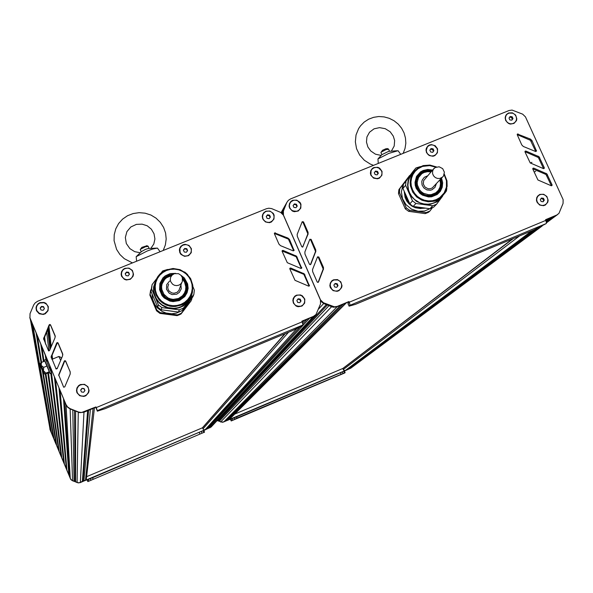 <?xml version="1.0" encoding="UTF-8"?>
<svg xmlns="http://www.w3.org/2000/svg" width="593" height="593" viewBox="0 0 593 593"><rect width="100%" height="100%" fill="white"/><g stroke="black" fill="none" stroke-linecap="round" stroke-linejoin="round"><path stroke-width="0.89" d="M29.82 317.537L30.28 319.19M31.674 322.533L50.939 431.897L49.842 428.279M65.593 403.759L67.417 407.028L70.13 408.925L67.706 407.324L66.082 404.923L29.806 317.485M96.222 407.628L97.334 410.652L302.949 324.979L302.171 321.873L96.222 407.628L95.933 406.939L81.545 412.483L78.639 412.091L70.122 408.644L72.576 480.708L77.794 482.754L80.122 482.606L78.024 482.798L75.622 481.939L75.57 411.134L79.855 412.676L83.976 412.194L79.447 412.595L70.13 408.925L72.806 410.015L74.073 481.308L72.146 480.5L70.619 479.077L69.522 476.579L64.696 401.609M86.43 478.24L85.748 480.204L82.968 480.879L80.337 482.517L87.038 479.685L87.201 480.056L200.204 431.889L203.873 430.585L204.511 432.112M299.747 327.151L206.542 429.184L203.933 429.888L202.458 427.79L284.81 333.829M203.592 430.651L211.412 426.76L208.061 428.539L309.457 318.315L313.549 316.58L315.409 315.15L313.097 316.803L301.978 321.436M150.644 290.125L149.896 295.114L156.589 310.821L159.984 313.393L177.055 315.617L179.056 314.913L180.976 314.008L191.287 300.555L181.28 313.252L178.797 314.386L177.351 314.868L160.236 312.63L156.826 310.057L150.111 294.306L151.037 289.606M166.322 310.435L172.696 311.273M172.393 311.229L166.648 310.48M191.947 297.997L191.621 299.761M189.137 301.667L186.513 306.359L182.651 310.124M181.695 310.776L176.469 313.097L171.725 313.771L166.033 313.03L162.037 311.399L157.464 307.945L154.817 304.565L152.549 299.161L152.016 293.772M190.183 297.627L190.071 298.309M185.624 292.431L183.244 296.367L179.546 299.213L174.557 300.584L170.413 300.191L164.943 297.256L162.356 294.024L160.71 288.102L161.281 284.047M182.696 279.459L184.556 282.149L185.831 286.849L185.572 290.088L184.445 293.127L182.518 295.744L178.478 298.479L173.163 299.361L170.48 298.909L167.96 297.879L163.905 294.313L161.8 289.384L161.63 286.708L162.067 284.069L164.639 279.422L166.648 277.643L171.577 275.626M182.6 278.473L185.513 282.646L186.484 286.33L186.321 290.125L185.023 293.683L182.281 297.1L178.73 299.287L174.253 300.243L169.709 299.591L165.669 297.404L162.652 293.965L161.029 289.71L161.022 285.189L162.615 280.963L164.787 278.28L168.145 276.027L172.259 274.907M192.947 286.671L194.393 290.229L193.867 294.484L192.903 296.759L182.444 310.398L178.478 312.029L161.17 309.761L157.723 307.159L150.933 291.237L152.097 284.655L156.263 279.17M166.173 269.934L173.082 268.51L180.064 269.652L186.195 273.188L190.649 278.658L192.821 285.322L192.429 292.29L191.272 295.596L188.581 299.828L185.854 302.482L181.947 304.869L174.942 306.596L170.621 306.351L166.448 305.158L162.638 303.082L159.384 300.228L155.9 294.803L154.373 287.479L154.729 283.75L155.811 280.17L157.886 276.449L160.214 273.773L166.173 269.934M191.131 295.892L187.336 302.2L181.932 306.307L178.523 307.641L174.29 308.353L167.886 307.634L162.059 304.869L158.835 302.03L156.315 298.561L154.699 294.81L153.935 291.015L153.972 287.153L154.803 283.387M160.547 283.869L162.163 280.467L165.069 277.339L168.879 275.263L172.756 274.507M182.451 277.85L184.801 280.474L186.736 284.722L187.106 289.347L186.313 292.742M182.192 277.124L185.105 280.326L186.869 284.262L187.292 288.524L185.72 293.995L182.77 297.671L179.027 299.984L174.29 300.992L169.487 300.303L165.21 297.99L162.008 294.358L160.288 289.858L160.273 285.07L161.948 280.6L164.713 277.339L168.723 274.967L173.408 274.099M180.821 275.137L184.379 277.976L187.633 283.891L188.1 288.368L187.129 292.749L184.816 296.596L179.368 300.555L173.052 301.607L169.872 301.066L164.231 297.997L162.059 295.611L159.561 289.762L159.873 283.447L162.934 277.924L165.321 275.812L170.221 273.61L175.706 273.373M180.991 304.365L177.011 305.499L172.859 305.721L168.746 305.032L164.884 303.453L161.474 301.066L158.672 297.997L156.634 294.395L155.455 290.444L155.188 286.337L155.863 282.298L157.427 278.51L159.806 275.174L162.89 272.454L166.507 270.49L170.487 269.37L174.624 269.148L178.723 269.845L182.562 271.424L185.965 273.803L188.759 276.857L190.798 280.445L191.984 284.381L192.258 288.472L191.606 292.512L190.056 296.3L187.684 299.643L184.616 302.378L180.991 304.365M192.362 292.564L191.309 296.485L189.449 300.095L186.743 303.349L183.289 305.988L179.323 307.789L175.039 308.671L170.658 308.582L166.388 307.537L162.452 305.58L159.057 302.808L156.359 299.361L154.565 295.618L153.535 290.755L153.609 287.034L155.885 280M157.723 307.159L158.398 304.965L155.492 297.886L151.556 288.91L150.933 291.237M158.398 304.965L161.874 307.589L161.17 309.761M178.478 312.029L179.323 309.872L161.874 307.589M179.323 309.872L183.326 308.227L182.444 310.398M193.867 294.484L183.326 308.227M161.044 273.025L162.69 270.949L167.597 269.415M184.616 271.972L187.707 274.618M152.097 284.655L151.556 288.91M88.32 388.044L88.78 390.283L88.194 392.885L86.83 394.708L84.332 396.072L81.493 396.139L78.936 394.901L77.26 392.633L76.801 390.305M88.32 388.015L88.78 390.253L88.35 392.499L86.83 394.679L85.236 395.716L83.398 396.213L80.574 395.827L78.261 394.204L77.26 392.596L76.801 390.468L77.157 388.311L78.595 386.087L80.181 384.968L83.02 384.375L84.918 384.753L87.297 386.384L88.32 388.015M303.386 304.565L301.667 305.936L299.383 306.566L295.596 305.477L293.958 303.72L293.201 301.726L293.224 299.517L294.343 297.145M304.261 298.553L304.735 300.495L304.357 302.934L302.993 304.98L300.977 306.203L297.056 306.181L295.01 304.921L293.624 302.956L293.142 300.569L293.683 298.212L294.795 296.633L296.804 295.351L299.183 294.995L301.518 295.64L304.261 298.553M273.373 219.618L271.69 221.478L270.163 222.234L267.613 222.449L265.953 221.96L263.892 220.411L262.847 218.609L262.536 216.119L263.151 214.073M273.618 214.592L274.092 217.105L273.603 219.165L272.38 220.885L270.2 222.175L268.51 222.442L265.99 221.901L263.929 220.344L262.862 218.498L262.543 216.43L263.173 214.029L264.826 212.124L266.353 211.338L268.925 211.093L270.608 211.56L272.076 212.502L273.618 214.592M191.02 252.373L189.953 254.197L187.751 255.753L185.068 256.146L183.289 255.716L181.732 254.768L180.109 252.588L179.924 248.578M190.894 248.171L191.361 250.461L190.872 252.737L189.323 254.775L187.773 255.694L185.09 256.094L183.311 255.657L181.095 254.071L179.99 252.181L179.672 249.927L180.109 248.089L181.606 246.013L183.155 245.05L185.868 244.612L187.67 245.028L189.256 245.976L190.894 248.171M133.114 275.085L132.098 277.413L130.742 278.732L129.022 279.555L126.168 279.674L123.581 278.458L122.314 277.035L121.528 275.108L121.483 273.062M132.758 271.735L133.217 273.81L132.884 275.908L131.483 278.08L129.926 279.162L127.132 279.74L125.249 279.362L123.589 278.406L121.876 276.145L121.424 274.136L121.824 271.787L123.055 269.904L124.604 268.77L127.421 268.14L129.333 268.503L131.728 270.111L132.758 271.735M48.226 307.767L48.055 309.902L47.077 311.896L44.623 313.793L42.585 314.253L38.656 313.06L37.24 311.547L36.373 309.242M47.803 306.114L48.248 308.612L47.618 310.969L44.616 313.749L42.577 314.208L39.531 313.571L36.751 310.591L36.306 308.219L36.862 305.899L38.078 304.194L39.827 303.008L43.986 302.726L46.662 304.357L47.803 306.114M204.303 432.371L203.881 430.592M204.533 432.119L87.816 481.59L87.038 479.685L203.503 430.466M49.916 429.236L70.901 479.552L72.576 480.797L78.728 482.939L87.023 479.781M49.842 428.257L58.611 450.354L56.691 445.736L45.928 373.953M203.54 430.533L211.382 426.79M302.949 324.979L301.266 326.365L292.534 330.612L105.035 408.755L97.319 411.179L95.903 407.228L83.976 412.194L87.608 410.682L82.383 481.657M97.334 410.652L96.125 408.392M301.414 268.421L296.144 256.702L282.06 250.987M283.046 250.409L282.312 250.505L282.09 251.284L287.271 262.684L300.821 268.436L301.689 268.184L296.522 256.169L283.046 250.409L282.691 250.958M62.821 354.784L58.129 343.362L57.321 342.924L51.161 357.468M62.591 355.911L62.658 353.791L58.099 342.969L57.41 342.509L56.72 342.969L51.117 356.86L56.12 369.024L57.173 368.661L62.591 355.911M70.167 374.072L70.226 371.952L65.66 361.093L64.971 360.64L64.281 361.1L58.685 374.961L63.696 387.229L64.756 386.866L70.167 374.072M70.167 371.796L65.682 361.463L64.741 361.055L58.714 375.547M55.268 336.602L50.546 325.194L49.664 324.897L43.63 339.418M55.03 337.795L55.149 335.816L50.561 324.875L49.864 324.423L49.175 324.882L43.571 338.655L48.559 350.863L49.612 350.5L55.03 337.795M309.131 286.093L303.853 274.307L289.777 268.585M290.755 268.036L289.947 268.206L289.807 268.918L294.995 280.341L308.56 286.1L309.42 285.863L304.246 273.796L290.755 268.036L290.392 268.555M278.918 244.123L280.519 245.687L293.164 250.839L294.032 250.446L289.503 239.468L287.983 238.06L274.655 232.886L274.396 233.686L278.918 244.123M293.713 250.795L288.45 239.142L274.359 233.434M70.122 408.644L67.691 407.035L66.06 404.634L29.976 318.144L30.028 313.675L33.749 304.854L35.202 302.845L37.641 301.251L266.435 208.714L268.792 208.195L271.594 208.61L280.533 212.353L283.395 215.148L320.442 299.954L320.524 303.95L315.987 314.52L313.504 316.365L301.881 321.206L302.171 321.873M39.901 302.66L44.038 302.437L45.928 303.334L48.315 306.648L48.07 310.71L45.298 313.741L43.311 314.423L39.227 313.741L36.477 310.702L36.017 307.997L36.492 305.988L38.115 303.757L39.901 302.66M80.381 384.56L84.532 384.316L87.92 386.68L89.069 390.631L88.602 392.67L85.837 395.753L83.85 396.45L79.751 395.776L76.979 392.714L76.512 390.676L76.979 387.941L78.602 385.672L80.381 384.56M265.909 211.197L269.904 211.004L273.203 213.31L274.114 215.118L273.959 219.062L271.342 221.997L269.437 222.649L265.471 221.96L262.751 218.995L262.254 216.371L262.677 214.414L263.729 212.724L265.909 211.197M296.507 295.151L300.518 294.936L302.371 295.818L304.765 299.087L304.617 303.082L301.993 306.07L298.042 306.737L296.1 306.062L293.357 303.067L292.853 300.406L293.268 298.427L294.795 296.233L296.507 295.151M183.111 244.761L185.112 244.316L189.019 245.435L191.398 248.704L191.213 252.692L188.537 255.657L184.542 256.317L180.969 254.367L179.857 252.648L179.375 249.987L179.82 248.015L180.895 246.303L183.111 244.761M124.93 268.303L129.007 268.095L132.358 270.43L133.507 274.3L133.054 276.286L130.341 279.281L126.309 279.948L124.345 279.266L121.602 276.256L121.135 274.262L121.587 271.587L123.174 269.385L124.93 268.303M168.62 284.099L167.723 287.16L168.093 289.28L169.19 291.141L171.881 292.942L174.031 293.261L177.055 292.356L178.967 290.437L179.805 288.02M178.901 285.159L180.858 283.891L182.31 281.66L182.362 277.568L180.895 275.204L178.53 273.707L174.379 273.669L172.022 275.13L170.665 277.198L170.243 279.355L170.621 281.527L172.556 284.217L174.512 285.292L176.729 285.618L178.901 285.159M141.223 251.81L140.282 249.609L140.652 249.104L145.448 246.747L148.161 246.369M146.76 245.791L141.86 247.363L140.333 249.438M160.073 251.736L157.434 248.096L148.502 248.497L145.537 249.386L141.557 251.484L136.153 256.695L136.612 261.224M157.434 248.096L152.505 249.097L147.101 251.039L136.153 256.695M63.429 363.553L63.533 363.998M62.643 365.436L62.739 365.903M58.848 356.534L60.686 360.396M60.76 357.312L61.442 358.609M45.839 359.528L51.324 372.53L50.042 373.486L49.515 372.5M44.794 361.078L50.057 373.479M43.185 372.226L40.102 364.969L43.185 372.226M40.139 365.273L43.726 373.723L40.139 365.273M39.835 364.295L40.569 364.102L42.97 369.609L44.408 373.442L43.726 373.723M44.327 373.471L40.435 364.05M45.98 373.123L49.449 371.7L49.545 372.493L44.705 374.116L45.98 373.123L43.474 370.81L43.682 367.371L41.236 365.451L41.517 362.419L40.235 363.346M282.831 214.303L283.128 211.456L286.938 202.213M320.717 301.274L323.711 303.512L320.717 301.266M219.262 421.238L328.996 305.684L333.555 307.256L337.113 306.751L332.755 307.115L323.711 303.512L326.306 304.58L217.727 420.615L217.283 420.437L221.397 422.046L223.88 421.823L221.619 422.09L219.262 421.238L218.669 420.489L217.727 420.615M229.491 419.266L227.378 420.341L343.214 304.209L346.594 302.66M534.337 229.773L346.809 369.869L345.334 370.499L343.629 370.21L342.828 368.453L512.634 238.816M546.309 221.656L552.372 217.134L557.235 214.851L545.649 219.936M351.123 367.897L350.233 368.423L351.123 367.897M409.6 175.506L398.956 189.567L398.711 190.99L398.533 193.6L405.315 208.847L408.651 211.353L425.144 213.606L428.368 212.338L429.888 211.041L426.137 212.583L409.6 210.322L406.257 207.809L399.452 192.517L399.593 190.19L399.875 188.478L410.23 175.187M419.985 207.342L417.983 207.305M405.775 195.749L405.649 194.497M405.019 193.081L406.383 197.521L408.636 201.197M416.279 206.831L420.222 207.846L424.247 207.928M404.233 191.317L405.745 197.995L409.726 203.651M413.558 206.46L419.636 208.469L425.93 208.158M420.607 207.898L414.944 206.653M409.407 202.932L405.923 197.847L404.5 191.91M425.789 208.136L419.703 208.395L413.825 206.497M409.622 203.414L405.812 197.921L404.307 191.472M423.965 207.884L420.289 207.78L416.686 206.89M408.473 200.834L406.287 197.084L405.152 193.37M422.26 207.654L418.161 207.35M408.933 201.865L406.931 198.9L405.634 195.594M405.315 194.156L405.219 193.533M432.312 207.824L429.888 211.041M430.451 208.536L424.536 211.004L418.05 211.264L411.446 209.077L406.012 204.681L402.506 198.67L401.417 191.887L402.877 185.283L404.915 181.784L407.072 179.397M404.263 192.006L405.078 197.491L406.679 200.879L409.029 203.829L411.994 206.171L415.411 207.772L420.941 208.595M405.864 196.009L406.101 195.505M437.627 192.243L433.616 195.141L428.702 196.157L423.98 195.238L419.903 192.621L417.064 188.707L415.886 184.082L416.545 179.42L418.947 175.432M439.924 179.968L440.525 183.563L439.984 187.129L438.346 190.309L435.773 192.792L431.178 194.63L428.569 194.756L423.535 193.296L421.356 191.776L419.547 189.827L417.42 185.046L417.19 182.451L418.48 177.515L421.823 173.705L424.069 172.474L427.457 171.673L430.97 171.918M440.317 179.546L441.088 183.556L440.517 187.544L438.65 191.087L435.403 193.97L431.496 195.453L426.634 195.408L424.277 194.682L420.163 191.947L418.569 190.056L416.605 185.565L416.501 180.746L418.28 176.336L420.778 173.63L424.143 171.777L427.427 171.11L431.356 171.481M429.918 208.699L432.779 205.764L436.596 204.192L433.705 207.142L429.918 208.699L413.202 206.408L411.698 205.408L409.822 203.873L402.943 188.418L403.373 184.334L413.195 171.236L415.915 168.004L411.149 174.386L414.381 171.081M444.327 174.031L446.996 180.872L447.144 186.321L444.854 193.118L441.14 197.565L437.93 199.737L434.417 201.146L428.242 201.798L422.12 200.375L416.738 197.039L412.698 192.169L410.371 185.787L410.104 182.681L410.697 178.085L413.254 172.533L417.524 168.234L423.194 165.58L429.91 165.054L436.463 166.959M440.703 198.055L435.21 202.346L432.097 203.547L428.035 204.207L423.899 203.948L419.881 202.784L414.529 199.47L411.675 196.379L409.563 192.762L408.533 189.812L407.94 185.194L408.533 180.628L409.563 177.759L413.373 172.363M418.369 174.957L421 172.778L424.032 171.421L427.709 170.888L431.422 171.407M440.384 179.471L441.318 183.459L441.177 186.498L440.317 189.397L438.153 192.762M440.858 178.96L441.807 183.296L441.259 187.647L439.265 191.509L436.055 194.437L431.66 196.164L426.515 196.12L424.017 195.349L419.666 192.458L416.701 188.174L415.582 183.148L415.782 180.606L417.657 175.928L420.304 173.06L423.899 171.088L427.538 170.376L431.889 170.888M441.555 178.211L442.667 182.681L442.259 187.203L440.369 191.294L437.211 194.489L431.608 196.78L428.517 196.928L422.527 195.186L419.94 193.385L416.219 188.359L415.27 185.394L415.004 182.31L416.531 176.447L420.504 171.926L423.172 170.465L427.805 169.479L432.564 170.124M444.15 174.676L446.425 180.717L446.425 187.084L444.15 192.955L439.895 197.565L436.218 199.641L432.408 200.716L428.413 200.908L424.447 200.219L420.696 198.662L417.353 196.342L414.596 193.355L412.55 189.856L411.327 186.024L410.986 182.058L411.542 178.152L412.965 174.498L415.182 171.281L418.087 168.671L422.498 166.425L429.71 165.566L435.825 167.189M442.437 196.327L439.917 199.441L436.656 201.968L430.162 204.348L423.15 204.17L416.582 201.457L411.386 196.587L409.237 192.903L407.947 188.863L407.584 184.682L408.169 180.561L411.149 174.386L406.012 181.206L405.59 185.32L402.943 188.418M409.822 203.873L412.528 200.894L405.59 185.32M412.528 200.894L415.93 203.451L413.202 206.408M432.779 205.764L415.93 203.451M442.704 196.046L436.596 204.192M444.839 193.148L446.447 190.953L446.818 188.196M415.915 168.004L420.526 166.529M340.182 289.377L338.536 290.6L336.283 291.17L333.97 290.8L331.969 289.547L330.145 285.819L330.397 283.536L331.531 281.556M341.212 283.195L341.694 285.166L341.294 287.649L339.863 289.688L337.862 290.844L335.542 291.104L333.296 290.422L331.472 288.917L330.471 287.094L330.197 284.625L330.753 282.735L331.924 281.156L333.918 279.948L337.81 279.992L339.841 281.245L341.212 283.195M545.827 204.392L543.744 205.4L541.602 205.482L539.556 204.748L537.895 203.31L536.784 201.064L536.658 198.996L537.288 197.061L538.592 195.52M547.361 197.788L547.873 199.878L547.576 201.968L546.509 203.762L544.5 205.134L542.402 205.482L540.282 205.015L538.466 203.792L537.006 201.494L536.695 199.396L537.176 197.373L538.377 195.705L540.008 194.682L542.121 194.304L544.248 194.756L546.094 195.979L547.361 197.788M515.05 122.321L513.582 123.388L511.418 123.937L509.157 123.566L507.2 122.343L505.851 120.468L505.34 118.215L505.785 115.998L506.785 114.508M516.051 116.287L516.562 118.659L516.207 120.535L514.88 122.484L512.967 123.596L510.729 123.841L508.527 123.166L506.741 121.698L505.74 119.942L505.414 118.051L505.933 115.761L507.037 114.256L508.95 113.107L512.708 113.181L514.687 114.405L516.051 116.287M436.218 154.202L434.691 155.44L432.46 156.085L430.125 155.759L428.087 154.528L426.693 152.601L426.197 150.459L427.442 146.849M437.034 148.361L437.538 150.674L437.219 152.512L435.981 154.454L434.046 155.692L431.734 156.011L429.451 155.373L427.59 153.876L426.582 152.09L426.271 149.792L426.723 148.013L427.746 146.501L429.68 145.233L432 144.877L434.306 145.507L437.034 148.361M380.869 176.506L379.29 177.9L377.015 178.626L373.153 177.618L371.463 175.862L370.699 173.934L370.766 171.451L371.663 169.598M381.521 170.866L382.011 173.112L381.566 175.335L380.573 176.847L378.623 178.189L376.259 178.582L373.909 177.967L371.989 176.455L370.959 174.646L371.062 170.665L372.011 169.161L373.961 167.782L376.34 167.352L378.712 167.952L381.521 170.866M300.065 208.892L298.405 210.619L296.07 211.501L292.008 210.582L290.229 208.766L289.48 206.927L289.399 205.052L290.118 202.932M300.421 203.681L300.903 205.808L300.362 208.343L299.102 210.048L296.93 211.264L292.786 210.938L290.77 209.388L289.71 207.55L289.399 205.437L289.888 203.369L291.119 201.664L293.283 200.397L294.966 200.137L297.464 200.679L300.421 203.681M344.674 372.99L231.211 420.971L344.652 373.004L345.148 372.619L344.444 371.174M231.211 420.971L230.403 419.066L230.603 419.414L343.94 371.27L350.233 368.423L347.743 369.172M231.218 420.963L237.022 418.095L345.148 372.619M344.6 372.767L343.94 371.27L344.489 371.122M217.142 420.585L222.627 422.26L230.254 419.214M343.888 371.188L350.863 368.09M349.944 305.336L546.235 223.546L546.457 223.035L545.842 220.359L349.247 302.222L350.033 305.039L349.166 306.099L348.002 303.446L348.677 302.778L348.491 302.015L337.113 306.751L340.582 305.306L225.866 420.986L223.88 421.823L343.851 371.122M546.235 223.546L533.945 229.936L355.459 304.328L349.166 306.099M543.573 168.642L538.355 157.486L524.953 151.682M525.895 151.037L525.183 151.133L524.975 151.808L530.231 162.949L543.462 168.62L544.152 168.471L544.315 167.76L539.007 156.685L525.895 151.037L525.146 151.734M310.465 264.648L315.528 251.417L310.732 239.98L309.716 239.624M315.735 251.973L315.758 249.92L311.088 239.32L309.865 239.29L304.846 251.966L304.95 254.004L309.464 264.278L310.206 264.723L310.784 264.322L315.328 252.522M318.122 282.327L323.2 269.014L318.397 257.547L317.411 257.169M323.422 269.6L323.444 267.539L318.812 257.006L317.581 256.821L312.526 269.6L312.63 271.646L317.159 281.942L317.885 282.387L318.493 281.949L323 270.111M302.823 247.007L307.871 233.872L303.053 222.375L302.045 222.116M308.071 234.391L308.086 232.345L303.475 221.864L302.237 221.693L297.189 234.376L297.286 236.407L301.793 246.658L302.549 247.096L307.671 234.961M551.386 185.794L546.042 174.475L532.766 168.783M533.707 168.153L532.959 168.286L532.825 169.057L537.933 179.983L551.245 185.75L551.972 185.631L552.12 184.846L546.828 173.808L533.707 168.153L532.944 168.827M521.781 144.922L523.36 146.449L535.605 151.489L536.509 151.089L531.891 140.474L530.394 139.096L517.422 134.025L517.207 134.789L521.781 144.922M535.768 151.534L530.446 140.319L517.17 134.626M349.247 302.222L348.958 301.555L337.18 306.44L334.4 306.833L323.393 302.704L320.502 299.88L283.461 215.081L283.395 211.138L286.797 202.502L288.331 200.33L290.526 198.922L509.002 110.55L512.041 110.076L522.67 114.152L525.487 116.88L563.105 199.619L563.053 203.473L558.991 213.332L556.879 214.985L545.545 219.714L545.842 220.359M292.727 200.293L296.708 200.1L300.006 202.398L300.918 204.207L300.777 208.136L298.175 211.056L294.247 211.694L292.327 211.019L289.606 208.061L289.117 206.112L289.525 203.495L291.037 201.346L292.727 200.293M333.496 279.8L337.484 279.585L340.797 281.897L341.991 285.73L341.583 287.701L338.988 290.666L337.091 291.333L333.125 290.659L330.39 287.679L329.893 285.7L330.286 283.054L331.798 280.874L333.496 279.8M508.542 112.959L512.389 112.789L515.628 115.042L516.837 118.733L516.473 120.624L514.012 123.448L510.232 124.048L508.357 123.381L505.666 120.498L505.132 117.948L505.495 116.058L506.481 114.427L508.542 112.959M539.815 194.452L543.677 194.267L546.931 196.528L548.162 200.264L547.806 202.176L545.338 205.052L543.507 205.689L539.66 205.015L536.954 202.102L536.435 200.182L536.769 197.602L537.747 195.949L539.815 194.452M429.465 145.011L431.378 144.596L435.166 145.708L437.53 148.88L437.434 152.742L434.921 155.603L433.068 156.233L429.191 155.544L426.493 152.631L425.974 150.059L426.36 148.146L427.812 146.041L429.465 145.011M373.901 167.5L377.83 167.315L379.653 168.19L382.018 171.384L381.899 175.269L379.357 178.159L377.482 178.797L373.575 178.108L370.87 175.18L370.373 173.245L370.751 170.658L372.234 168.531L373.901 167.5M434.18 168.301L423.602 180.665L423.313 184.03L424.973 187.047L428.027 188.693L430.325 188.715L432.193 188.003L443.505 176.025L444.402 172.222L442.682 168.605L439.102 166.759L435.225 167.5L433.439 169.183L432.564 171.318L432.594 173.653L433.535 175.832L435.24 177.515L437.441 178.441L439.798 178.471L442.652 177.025M381.87 154.706L380.921 152.579L381.351 152.016L386.102 149.584L388.526 149.325M387.162 148.761L385.88 148.769L382.529 150.281L380.943 152.445M400.712 154.35L398.029 150.674L388.875 153.335L377.963 158.946L378.282 163.423M381.047 155.529L377.963 158.946M396.947 150.741L388.652 151.341L381.988 154.603M180.947 284.914L181.206 288.873L179.382 292.386L176.744 294.202L172.037 294.543L169.161 293.164L166.5 289.273L166.677 284.618L169.62 280.993M436.285 183.889L434.98 187.425L432.015 189.738L430.355 190.19L426.908 189.871L423.928 188.018L422.09 185.046L421.808 181.621L422.283 179.983L424.329 177.307L427.427 175.913M178.856 290.607L181.68 282.898M150.874 248.385L153.78 244.042L154.892 238.957L154.061 233.783L151.378 229.202L147.197 225.822L142.068 224.117L136.427 224.369L130.853 227.008L126.932 231.641L125.331 237.467L126.346 243.471L129.83 248.593L134.655 251.684L140.222 252.774M163.231 250.454L165.388 244.894L166.181 238.986L165.573 233.056L163.594 227.416L160.362 222.36L156.048 218.172L150.889 215.059L145.144 213.198L139.125 212.679L133.158 213.532L127.554 215.719L122.618 219.128L118.615 223.576L115.768 228.831L114.227 234.658L114.108 240.691L116.599 249.401L119.897 254.508L124.3 258.733L132.447 262.907M391.38 151.111L394.234 146.034L394.656 140.593L393.337 136.16L390.172 131.824L385.22 128.666L379.527 127.636L374.05 128.859L369.528 132.224L366.926 137.013L366.459 142.112L367.86 146.975L370.766 151.015L375.473 154.195L381.151 155.425L382.025 154.558M403.158 153.365L405.041 148.465L405.834 143.269L405.501 138.006L404.063 132.914L401.587 128.199L398.192 124.078L394.026 120.735L389.26 118.296L384.116 116.88L378.801 116.554L373.56 117.34L368.624 119.2L364.206 122.054L360.522 125.79L358.58 128.637L356.008 135.011L355.318 141.89L356.571 148.724L359.654 154.995L364.324 160.243L370.24 164.068L373.523 165.351M51.369 432.223L50.939 431.897M32.808 325.246L51.576 433.439L53.496 438.049L42.392 370.84M36.21 333.385L41.05 362.694M53.941 438.383L53.496 438.049M37.344 336.105L41.606 362.382M43.319 372.953L54.133 439.583L56.053 444.201L45.32 374.101M40.747 344.259L43.408 361.648M56.513 444.55L56.053 444.201M45.906 359.536L45.29 355.148L41.881 346.979L44.045 361.382M47.818 373.205L58.611 450.354L70.026 477.795M59.092 450.717L58.611 450.354M50.316 369.787L49.849 366.051L46.432 357.868L46.951 361.7M48.485 372.93L59.256 451.896L61.175 456.521L50.746 373.197M61.679 456.899L61.175 456.521M50.991 368.779L61.82 458.063L63.74 462.688L54.408 376.978M64.266 463.081L63.74 462.688M55.549 379.705L64.385 464.23L66.312 468.855L58.974 387.911M66.853 469.271L66.312 468.855M60.123 390.646L66.95 470.397L68.877 475.03L63.547 398.867M69.448 475.467L68.877 475.03M74.525 410.712L75.037 481.175L74.073 481.308M75.622 481.939L75.037 481.175M88.587 410.274L82.968 480.879M85.481 480.345L93.138 408.377L90.373 409.533L83.932 480.997M302.408 322.451L304.15 320.531L306.803 319.419L302.845 323.756M208.061 428.539L207.224 428.435M202.495 427.753L86.608 476.698M149.896 295.114L150.111 294.306M177.351 314.868L177.055 315.617M180.976 314.008L181.28 313.252M159.984 313.393L160.236 312.63M156.826 310.057L156.589 310.821M81.967 388.326L84.11 388.6L84.932 390.579L83.62 392.284L81.478 392.01L80.648 390.031L81.967 388.326L84.095 388.889L84.851 390.691M80.722 390.209L81.953 388.615M296.863 300.481L298.109 298.828L300.184 299.102L301.022 301.029L299.784 302.682L297.701 302.408L296.863 300.481M301.022 301.029L299.754 302.675M300.184 299.102L299.843 299.524L300.681 301.452M297.79 299.257L299.843 299.524M267.487 214.836L269.563 215.118L270.393 217.023L269.148 218.647L267.08 218.365L266.25 216.46L267.487 214.836L267.198 215.385L269.266 215.667L270.052 217.468M266.294 216.564L267.198 215.385M269.563 215.118L269.266 215.667M184.69 248.43L186.788 248.712L187.61 250.631L186.343 252.277L184.245 251.995L183.422 250.076L184.69 248.43L184.519 248.927L186.61 249.208L187.366 250.95M183.496 250.253L184.519 248.927M186.788 248.712L186.61 249.208M126.502 272.002L128.607 272.283L129.43 274.218L128.147 275.878L126.035 275.597L125.212 273.662L126.502 272.002L126.42 272.469L128.525 272.743L129.252 274.448M125.308 273.892L126.42 272.469M128.607 272.283L128.525 272.743M41.466 306.396L43.6 306.67L44.416 308.627L43.104 310.309L40.961 310.028L40.146 308.071L41.466 306.396L41.517 306.811L43.652 307.085L44.334 308.731M40.28 308.39L41.517 306.811M43.6 306.67L43.652 307.085M42.733 371.218L43.052 372.145L42.785 371.196M42.155 369.75L42.518 370.936L42.199 369.736M40.591 365.933L41.977 369.691L40.517 365.963M49.449 371.7L47.158 365.94L43.682 367.371M47.158 365.94L44.979 361.004L41.517 362.419M285.3 205.971L281.356 212.872M284.277 208.528L281.653 213.109M327.343 305.01L218.669 420.489M227.378 420.341L226.6 420.244M545.834 220.344L549.837 218.187L546.094 220.981M537.058 228.55L348.291 369.246M342.843 368.446L234.635 414.151M398.533 193.6L399.452 192.517M399.875 188.478L398.956 189.567M426.137 212.583L425.144 213.606M408.651 211.353L409.6 210.322M406.257 207.809L405.315 208.847M403.373 184.334L406.012 181.206M333.866 285.1L335.097 283.461L337.165 283.736L338.01 285.656L336.78 287.294L334.711 287.019L333.866 285.1M338.01 285.656L336.713 287.286M337.165 283.736L336.765 284.18L337.61 286.093M334.763 283.914L336.765 284.18M540.275 199.611L541.439 198.025L543.447 198.299L544.3 200.167L543.136 201.761L541.127 201.487L540.275 199.611M544.3 200.167L542.869 201.724M543.447 198.299L542.743 198.863L543.596 200.731M541.001 198.618L542.743 198.863M508.987 118.059L510.15 116.487L512.152 116.777L512.989 118.622L511.826 120.186L509.824 119.905L508.987 118.059M512.989 118.622L511.692 120.171M512.152 116.777L511.5 117.451L512.337 119.304M509.632 117.192L511.5 117.451M429.873 150.162L431.059 148.576L433.083 148.858L433.92 150.726L432.734 152.312L430.711 152.03L429.873 150.162M433.92 150.726L432.675 152.305M433.083 148.858L432.549 149.495L433.379 151.363M430.577 149.221L432.549 149.495M374.287 172.682L375.495 171.088L375.043 171.696L377.074 171.977L377.911 173.853L377.163 174.846L375.124 174.564L374.287 172.682L375.043 171.696M375.495 171.088L377.533 171.37L378.371 173.252L377.163 174.846M378.371 173.252L377.911 173.853M377.533 171.37L377.074 171.977M294.321 203.918L296.381 204.2L297.212 206.097L295.981 207.713L293.913 207.431L293.083 205.534L294.321 203.918L293.987 204.481L296.04 204.763L296.841 206.579M293.12 205.615L293.987 204.481M296.381 204.2L296.04 204.763M348.958 301.555L348.491 302.015M44.512 336.52L45.505 344.007M48.93 350.96L46.602 331.546L48.945 350.96M47.64 329.078L50.005 349.596M30.206 318.767L50.16 430.021M66.06 404.634L70.308 478.544M78.246 411.942L77.12 482.635M83.991 411.913L80.337 482.606M47.951 328.337L50.294 348.914M51.154 356.489L51.324 358.039M48.945 325.965L51.206 346.772M52.058 354.592L52.54 359.084M48.574 326.854L50.865 347.572M51.724 355.385L52.154 359.239M285.137 333.696L202.435 427.953M288.524 332.28L202.858 428.939M296.804 328.626L205.022 429.821M313.349 316.432L209.922 427.835M203.807 432.327L203.162 430.8M201.954 433.001L201.301 431.474M199.863 433.831L199.211 432.304M93.086 478.981L92.434 477.432M90.877 479.967L90.225 478.41M88.787 480.96L88.142 479.411M87.86 481.472L87.215 479.922M295.692 255.65L295.321 256.191M297.278 257.214L296.9 257.747M301.748 267.502L301.363 268.021M62.599 353.636L62.621 354.021M51.346 355.815L51.383 356.193M56.72 342.969L56.75 343.369M58.099 342.969L58.129 343.362M65.66 361.093L65.682 361.463M64.281 361.1L64.303 361.471M55.045 335.527L55.075 335.934M43.793 337.684L43.852 338.092M49.175 324.882L49.219 325.312M50.561 324.875L50.598 325.305M303.416 273.284L303.03 273.788M305.01 274.848L304.617 275.352M309.487 285.166L309.086 285.656M275.352 232.819L275.011 233.39M287.983 238.06L287.627 238.623M289.569 239.616L289.206 240.18M294.032 249.89L293.661 250.439M286.286 203.503L281.052 212.665M283.647 210.389L281.942 213.354M324.134 303.053L318.53 309.123M332.028 306.292L220.596 421.986M337.558 306.299L223.739 421.971M345.852 303.112L228.891 419.703M513.338 238.519L342.776 368.653M519.535 235.94L343.199 369.624M531.877 230.796L345.334 370.499M556.508 215.148L546.464 222.612M541.231 226.496L349.966 368.616M342.969 373.353L342.309 371.848M341.012 374.124L340.36 372.619M237.022 418.095L236.37 416.568M234.784 419.088L234.131 417.561M232.567 420.133L231.915 418.614M231.47 420.719L230.818 419.199M538.199 156.181L537.428 156.878M539.763 157.701L538.993 158.398M544.285 167.7L543.507 168.375M315.691 249.772L315.283 250.32M311.132 239.416L310.732 239.98M318.812 257.006L318.397 257.547M323.378 267.391L322.955 267.91M318.493 281.949L318.211 282.275M308.026 232.197L307.634 232.775M303.475 221.864L303.09 222.457M546.02 173.304L545.234 173.971M547.584 174.831L546.798 175.491M552.12 184.846L551.327 185.49M518.104 133.951L517.37 134.678M530.394 139.096L529.638 139.822M531.958 140.615L531.202 141.334M536.472 150.592L535.709 151.297M286.693 202.754L286.337 203.377M44.527 336.49L45.52 344.059M94.457 407.828L86.267 479.678M315.328 315.187L211.049 427.123M184.356 294.765L184.208 295.136M189.515 298.627L188.759 300.436M161.948 280.6L161.837 280.986M51.294 355.948L51.332 356.326M43.704 337.936L43.756 338.344M149.088 248.467L148.146 246.265M146.693 245.672L148.05 246.199M60.775 357.282L58.87 356.489L51.88 359.351M63.547 363.969L62.754 365.859M55.831 368.742L57.417 368.09M62.391 366.044L62.747 365.896M44.49 360.025L45.839 359.469M531.943 162.334L530.298 163.008M535.694 171.325L534.137 171.963M346.342 302.912L229.313 419.444M512.604 238.831L342.828 368.461M557.754 214.466L546.472 222.842M542.165 226.037L350.693 368.216M437.293 192.562L436.826 193.051M441.459 197.276L439.102 199.7M419.258 173.986L418.814 174.498M349.092 306.24L347.928 303.594M389.542 151.237L388.593 149.11M387.17 148.554L388.452 149.021"/></g></svg>

